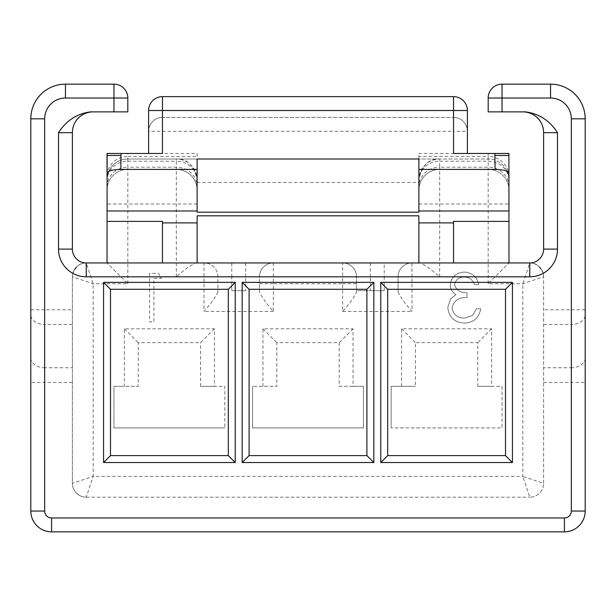 <?xml version="1.0" encoding="UTF-8"?>
<svg xmlns="http://www.w3.org/2000/svg" width="616" height="616" viewBox="0 0 616 616"><rect width="100%" height="100%" fill="white"/><g stroke="black" fill="none" stroke-linecap="round" stroke-linejoin="round"><path stroke-width="0.46" stroke-dasharray="3.08 2.31" d="M153.938 278.324L161.407 278.324L158.558 273.35L149.588 273.35L149.588 321.86L153.938 321.86L153.938 278.324L161.407 278.324L158.558 273.35L149.588 273.35L149.588 321.86L153.938 321.86L153.938 278.324M262.955 386.309L262.955 328.79L353.045 328.79L353.045 386.309L363.44 386.309L363.44 427.889L252.56 427.889L252.56 386.309L252.56 427.889L363.44 427.889L363.44 386.309L339.185 386.309L339.185 342.65L276.815 342.65L276.815 386.309L252.56 386.309L276.815 386.309M401.555 386.309L401.555 328.79L491.645 328.79L491.645 386.309L502.04 386.309L502.04 427.889L391.16 427.889L502.04 427.889L502.04 386.309L477.785 386.309L477.785 342.65L415.415 342.65L415.415 386.309L391.16 386.309L391.16 427.889L391.16 386.309L415.415 386.309M214.445 386.309L200.585 386.309L224.84 386.309L224.84 427.889L224.84 386.309L214.445 386.309L214.445 328.79L124.355 328.79L124.355 386.309L113.96 386.309L113.96 427.889L113.96 386.309L138.215 386.309L124.355 386.309M224.84 427.889L113.96 427.889L224.84 427.889M454.593 284.692C455.663 279.618 458.92 277.077 464.356 277.085C469.338 277.3 472.726 279.787 474.497 284.546L478.848 284.546C477.038 276.815 472.226 272.672 464.41 272.103C456.171 272.526 451.451 276.73 450.242 284.707C450.342 289.035 452.236 292.361 455.909 294.687L450.65 298.829L447.755 307.446C448.941 317.309 454.531 322.522 464.541 323.107C473.619 322.599 479.009 317.833 480.719 308.801L476.361 308.801L472.564 315.507L464.456 318.125C457.38 318.048 453.26 314.63 452.106 307.869C453.9 300.5 458.874 297.081 467.036 297.605L467.036 292.631C460.522 293.024 456.371 290.375 454.593 284.692C455.663 279.618 458.92 277.077 464.356 277.085C469.338 277.3 472.726 279.787 474.497 284.546L478.848 284.546C477.038 276.815 472.226 272.672 464.41 272.103C456.171 272.526 451.451 276.73 450.242 284.707C450.342 289.035 452.236 292.361 455.909 294.687L450.65 298.829L447.755 307.446C448.941 317.309 454.531 322.522 464.541 323.107C473.619 322.599 479.009 317.833 480.719 308.801L476.361 308.801L472.564 315.507L464.456 318.125C457.38 318.048 453.26 314.63 452.106 307.869C453.9 300.5 458.874 297.081 467.036 297.605L467.036 292.631C460.522 293.024 456.371 290.375 454.593 284.692M197.12 212.181L197.12 159.005L418.88 159.005L418.88 153.461L467.39 153.461L467.39 110.495A13.86 13.86 0 0 0 453.53 96.635L162.47 96.635A13.86 13.86 0 0 0 148.61 110.495L148.61 131.285A13.86 13.86 0 0 1 162.47 117.425A13.86 13.86 0 0 0 148.61 131.285L148.61 153.461L162.47 153.461L148.61 153.461M197.12 156.418L197.12 153.461L127.82 153.461L127.82 156.418L197.12 156.418L197.12 153.461M86.24 497.189L529.76 497.189L86.24 497.189A13.86 13.86 0 0 1 72.38 483.329L72.38 276.815L72.38 483.329L93.17 476.399L86.24 497.189A13.86 13.86 0 0 1 72.38 483.329A13.86 13.86 0 0 0 86.24 497.189M543.62 483.329L543.62 276.815L543.62 483.329L522.83 476.399L529.76 497.189A13.86 13.86 0 0 0 543.62 483.329A13.86 13.86 0 0 1 529.76 497.189A13.86 13.86 0 0 0 543.62 483.329M418.88 215.816L418.88 262.955L508.97 262.955L508.97 155.44M557.48 132.671L543.62 132.671A20.79 20.79 0 0 0 522.83 111.881L525.725 111.881L522.83 111.881A20.79 20.79 0 0 1 543.62 132.671L543.62 249.095A13.86 13.86 0 0 1 529.76 262.955L508.97 262.955L488.18 283.745L522.83 283.745L543.62 276.815A13.86 13.86 0 0 0 543.181 273.35A27.72 27.72 0 0 0 557.48 249.095L557.48 132.671C549.857 120.744 539.269 113.814 525.725 111.881L502.04 111.881L502.04 98.021L550.55 98.021A20.79 20.79 0 0 1 571.34 118.811L571.34 309.786L543.62 309.786M418.88 262.955L411.95 262.955A13.86 13.86 0 0 0 398.09 276.815L398.09 291.861L398.09 276.815A13.86 13.86 0 0 1 411.95 262.955L411.95 276.815L439.67 276.815C431.246 269.446 424.717 264.826 420.066 262.955M398.09 291.861C399.961 296.512 404.581 303.041 411.95 311.465L411.95 276.815L384.23 276.815L384.23 290.675L370.37 290.675L370.37 276.815L384.23 276.815L384.23 262.955L411.95 262.955M384.23 262.955L204.05 262.955A13.86 13.86 0 0 1 217.91 276.815L217.91 291.861L217.91 276.815A13.86 13.86 0 0 0 204.05 262.955L204.05 276.815L176.33 276.815C184.754 269.446 191.283 264.826 195.934 262.955L204.05 262.955M197.12 215.816L197.12 262.955L195.934 262.955M197.12 262.955L107.03 262.955L107.03 176.561A20.79 20.143 -0 0 1 127.82 156.418L127.82 159.005L176.33 159.005C187.395 158.643 194.325 165.573 197.12 179.795A20.79 20.79 0 0 0 176.33 159.005L439.67 159.005C428.605 158.643 421.675 165.573 418.88 179.795A20.79 20.79 0 0 1 439.67 159.005L488.18 159.005A20.79 20.79 0 0 1 508.97 179.795A20.79 20.79 0 0 0 488.18 159.005L488.18 167.19L439.67 167.19L439.67 161.215L488.18 161.215A20.79 19.466 180 0 1 508.97 180.68M58.52 132.671L72.38 132.671A20.79 20.79 0 0 1 93.17 111.881L90.275 111.881L93.17 111.881A20.79 20.79 0 0 0 72.38 132.671L72.38 249.095A13.86 13.86 0 0 0 86.24 262.955L107.03 262.955L127.82 283.745L93.17 283.745L72.38 276.815A13.86 13.86 0 0 1 72.819 273.35A27.72 27.72 0 0 1 58.52 249.095L58.52 132.671C66.143 120.744 76.731 113.814 90.275 111.881L113.96 111.881L113.96 98.021L65.45 98.021A20.79 20.79 0 0 0 44.66 118.811L44.66 309.786L72.38 309.786M401.555 328.79L415.415 342.65M491.645 328.79L477.785 342.65M491.645 386.309L477.785 386.309M453.53 262.955L453.53 221.383M162.47 262.955L162.47 221.383M508.878 153.461L453.53 153.461L453.53 131.285L467.39 131.285A13.86 13.86 0 0 0 453.53 117.425L453.53 131.285L148.61 131.285A13.86 13.86 0 0 1 162.47 117.425L453.53 117.425A13.86 13.86 0 0 1 467.39 131.285A13.86 13.86 0 0 0 453.53 117.425L162.47 117.425L162.47 153.461M488.18 153.461L488.18 156.418L418.88 156.418L418.88 153.461M508.97 186.663A20.79 19.466 180 0 0 488.18 167.19L488.18 169.4L439.67 169.4L488.18 169.4A20.79 20.79 0 0 1 508.97 190.19A20.79 20.79 0 0 0 488.18 169.4L488.18 283.745M418.88 156.418L418.88 159.005L488.18 159.005A20.79 20.79 0 0 1 508.97 179.795M418.88 212.181L418.88 159.005M197.12 159.005L127.82 159.005A20.79 20.79 0 0 0 107.03 179.795A20.79 20.79 0 0 1 127.82 159.005L127.82 167.19L176.33 167.19L176.33 161.215L127.82 161.215A20.79 19.466 -0 0 0 107.03 180.68M72.38 382.444L44.66 382.444L44.66 511.049L30.8 511.049A20.79 20.79 0 0 0 51.59 531.839L564.41 531.839A20.79 20.79 0 0 0 585.2 511.049A20.79 20.79 0 0 1 564.41 531.839L564.41 517.979L51.59 517.979L51.59 531.839A20.79 20.79 0 0 1 30.8 511.049L30.8 118.811A34.65 34.65 0 0 1 65.45 84.161L113.96 84.161A13.86 13.86 0 0 1 127.82 98.021L127.82 111.881L113.96 111.881M353.045 386.309L339.185 386.309M262.955 328.79L276.815 342.65M353.045 328.79L339.185 342.65M384.23 290.675L356.51 290.675L356.51 291.861L356.51 276.815L356.51 290.675L370.37 290.675M467.39 153.461L453.53 153.461M488.18 111.881L502.04 111.881M439.67 276.815L439.67 169.4A20.79 20.79 0 0 0 418.88 190.19A20.79 20.79 0 0 1 439.67 169.4L439.67 167.19A20.79 19.466 180 0 0 418.88 186.663M557.48 249.095L543.62 249.095A13.86 13.86 0 0 1 529.76 262.955L522.83 283.745L522.83 476.399L93.17 476.399L93.17 283.745L86.24 262.955C81.043 262.185 76.569 265.65 72.819 273.35M245.63 262.955L245.63 276.815L231.77 276.815L231.77 290.675L245.63 290.675L245.63 276.815L259.49 276.815L259.49 291.861L259.49 276.815A13.86 13.86 0 0 1 273.35 262.955L273.35 283.745L342.65 283.745L342.65 311.465C350.019 303.041 354.639 296.512 356.51 291.861M370.37 262.955L370.37 276.815L356.51 276.815A13.86 13.86 0 0 0 342.65 262.955L342.65 283.745L356.51 283.745M356.51 276.815A13.86 13.86 0 0 0 342.65 262.955A13.86 13.86 0 0 1 356.51 276.815M488.18 98.021A13.86 13.86 0 0 1 502.04 84.161A13.86 13.86 0 0 0 488.18 98.021L502.04 98.021L502.04 84.161M585.2 118.811A34.65 34.65 0 0 0 550.55 84.161A34.65 34.65 0 0 1 585.2 118.811L571.34 118.811M529.76 262.955A13.86 13.86 0 0 1 543.62 276.815A13.86 13.86 0 0 0 529.76 262.955C534.957 262.185 539.431 265.65 543.181 273.35M214.445 328.79L200.585 342.65L138.215 342.65L138.215 386.309M124.355 328.79L138.215 342.65M200.585 386.309L200.585 342.65M107.03 186.663A20.79 19.466 -0 0 1 127.82 167.19L127.82 169.4L176.33 169.4L127.82 169.4A20.79 20.79 0 0 0 107.03 190.19A20.79 20.79 0 0 1 127.82 169.4L127.82 283.745M231.77 290.675L245.63 290.675M107.122 153.461L127.82 153.461M176.33 276.815L176.33 169.4A20.79 20.79 0 0 1 197.12 190.19A20.79 20.79 0 0 0 176.33 169.4L176.33 167.19A20.79 19.466 -0 0 1 197.12 186.663M259.49 283.745L273.35 283.745L273.35 311.465C265.981 303.041 261.361 296.512 259.49 291.861M217.91 291.861C216.039 296.512 211.419 303.041 204.05 311.465L204.05 276.815L231.77 276.815L231.77 262.955M259.49 276.815A13.86 13.86 0 0 1 273.35 262.955A13.86 13.86 0 0 0 259.49 276.815M86.24 262.955A13.86 13.86 0 0 0 72.38 276.815A13.86 13.86 0 0 1 86.24 262.955A13.86 13.86 0 0 1 72.38 249.095L58.52 249.095M197.12 204.05L107.03 204.05M273.35 311.465L204.05 311.465M342.65 311.465L411.95 311.465M418.88 204.05L508.97 204.05M197.12 182.451L418.88 182.451M543.62 382.444L571.34 382.444L571.34 511.049A6.93 6.93 0 0 1 564.41 517.979M44.66 511.049A6.93 6.93 0 0 0 51.59 517.979M543.62 324.486L571.34 324.486L571.34 367.744L543.62 367.744M508.97 176.561A20.79 20.143 180 0 0 488.18 156.418L488.18 159.005M418.88 180.68A20.79 19.466 180 0 1 439.67 161.215L439.67 159.005A20.79 20.79 0 0 0 418.88 179.795M418.88 190.19A20.79 20.79 0 0 1 439.67 169.4M488.18 169.4A20.79 20.79 0 0 1 508.97 190.19M585.2 357.942A13.86 9.802 180 0 1 571.34 367.744L571.34 382.444L585.2 382.444M585.2 309.786L571.34 309.786L571.34 324.486A13.86 9.802 180 0 0 585.2 314.684M550.55 98.021L550.55 84.161M571.34 511.049L585.2 511.049M72.38 324.486L44.66 324.486L44.66 367.744L72.38 367.744M197.12 180.68A20.79 19.466 -0 0 0 176.33 161.215L176.33 159.005A20.79 20.79 0 0 1 197.12 179.795M44.66 118.811L30.8 118.811A34.65 34.65 0 0 1 65.45 84.161L65.45 98.021M197.12 190.19A20.79 20.79 0 0 0 176.33 169.4M127.82 159.005A20.79 20.79 0 0 0 107.03 179.795M127.82 169.4A20.79 20.79 0 0 0 107.03 190.19M30.8 357.942A13.86 9.802 -0 0 0 44.66 367.744L44.66 382.444L30.8 382.444M30.8 309.786L44.66 309.786L44.66 324.486A13.86 9.802 0 0 1 30.8 314.684M127.82 98.021A13.86 13.86 0 0 0 113.96 84.161L113.96 98.021L127.82 98.021"/><path stroke-width="0.92" d="M107.03 173.181C107.908 170.901 112.528 169.639 120.89 169.4L197.12 169.4L197.12 159.005L418.88 159.005L418.88 169.4L495.11 169.4L494.841 153.461L453.53 153.461L453.53 110.495L162.47 110.495L162.47 153.461L107.122 153.461L107.03 262.955M418.88 169.4L418.88 210.98L508.97 210.98L508.97 262.955M508.97 221.383L453.53 221.383L453.53 262.955M418.88 262.955L418.88 222.892L453.53 222.892M197.12 262.955L197.12 215.816L418.88 215.816L418.88 222.892M529.76 262.955L529.76 276.815L86.24 276.815A27.72 27.72 0 0 1 58.52 249.095L72.38 249.095A13.86 13.86 0 0 0 86.24 262.955L529.76 262.955A13.86 13.86 0 0 0 543.62 249.095L543.62 132.671A20.79 20.79 0 0 0 522.83 111.881M529.76 276.815A27.72 27.72 0 0 0 557.48 249.095L557.48 132.671C549.857 120.736 539.269 113.806 525.725 111.881L488.18 111.881L488.18 98.021L488.18 111.881M502.04 111.881L502.04 84.161L550.55 84.161L502.04 84.161A13.86 13.86 0 0 0 488.18 98.021L550.55 98.021A20.79 20.79 0 0 1 571.34 118.811L571.34 511.049A6.93 6.93 0 0 1 564.41 517.979L51.59 517.979A6.93 6.93 0 0 1 44.66 511.049L44.66 118.811A20.79 20.79 0 0 1 65.45 98.021L113.96 98.021L113.96 111.881L90.275 111.881C76.731 113.806 66.143 120.736 58.52 132.671L58.52 249.095M242.165 462.539L373.835 462.539L373.835 282.359L242.165 282.359L249.095 289.289L366.905 289.289L366.905 455.609L249.095 455.609L242.165 462.539L242.165 282.359M380.765 462.539L380.765 282.359L512.435 282.359L505.505 289.289L505.505 455.609L387.695 455.609L380.765 462.539L512.435 462.539L512.435 282.359M235.235 462.539L235.235 282.359L103.565 282.359L110.495 289.289L228.305 289.289L228.305 455.609L110.495 455.609L103.565 462.539L235.235 462.539L228.305 455.609M103.565 462.539L103.565 282.359M505.505 455.609L512.435 462.539M380.765 282.359L387.695 289.289L505.505 289.289M387.695 455.609L387.695 289.289M418.88 210.98L418.88 212.181L197.12 212.181L197.12 210.98L107.03 210.98M494.841 153.461L508.878 153.461L508.97 210.98M508.97 173.181C508.092 170.901 503.472 169.639 495.11 169.4M418.88 159.005L197.12 159.005M571.34 511.049L585.2 511.049L585.2 118.811L585.2 511.049A20.79 20.79 0 0 1 564.41 531.839L51.59 531.839A20.79 20.79 0 0 1 30.8 511.049A20.79 20.79 0 0 0 51.59 531.839L51.59 517.979M366.905 455.609L373.835 462.539M373.835 282.359L366.905 289.289M162.47 96.635L162.47 110.495L148.61 110.495A13.86 13.86 0 0 1 162.47 96.635L453.53 96.635A13.86 13.86 0 0 1 467.39 110.495L467.39 153.461M550.55 84.161A34.65 34.65 0 0 1 585.2 118.811A34.65 34.65 0 0 0 550.55 84.161L550.55 98.021M495.11 155.44L508.97 155.44L508.878 153.461M107.03 221.383L162.47 221.383L162.47 262.955M235.235 282.359L228.305 289.289M110.495 455.609L110.495 289.289M197.12 169.4L197.12 210.98M107.03 176.561L107.03 155.44L120.89 155.44L121.159 153.461M113.96 111.881L127.82 111.881L127.82 98.021A13.86 13.86 0 0 0 113.96 84.161L65.45 84.161A34.65 34.65 0 0 0 30.8 118.811L30.8 511.049L44.66 511.049M249.095 455.609L249.095 289.289M72.38 249.095L72.38 132.671A20.79 20.79 0 0 1 93.17 111.881M148.61 110.495L148.61 153.461M120.89 169.4L120.89 155.44M197.12 222.892L162.47 222.892M585.2 511.049A20.79 20.79 0 0 1 564.41 531.839L564.41 517.979M571.34 118.811L585.2 118.811M453.53 96.635L453.53 110.495L467.39 110.495M557.48 132.671L543.62 132.671M557.48 249.095L543.62 249.095M86.24 262.955L86.24 276.815M65.45 98.021L65.45 84.161A34.65 34.65 0 0 0 30.8 118.811L44.66 118.811M127.82 98.021L113.96 98.021L113.96 84.161M58.52 132.671L72.38 132.671M107.122 153.461L107.03 155.44"/></g></svg>

